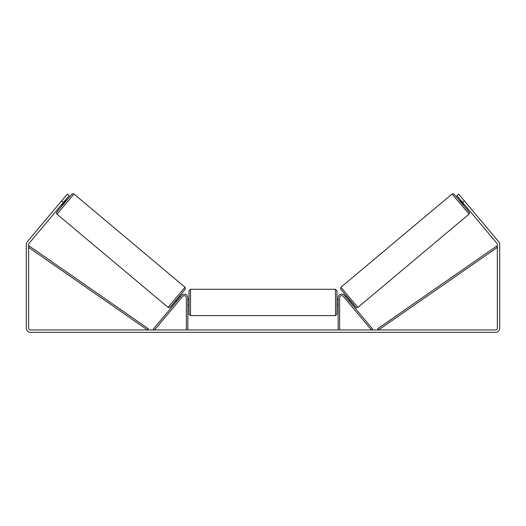<?xml version="1.0" encoding="UTF-8"?>
<svg xmlns="http://www.w3.org/2000/svg" width="526" height="526" viewBox="0 0 526 526"><rect width="100%" height="100%" fill="white"/><g stroke="black" fill="none" stroke-linecap="round" stroke-linejoin="round"><path stroke-width="0.79" d="M339.632 329.953L339.632 297.703A2.071 2.071 0 0 1 343.287 296.375L371.468 329.953L372.599 329.006L344.425 295.421A3.55 3.55 0 0 0 338.152 297.703L338.152 329.953M468.975 214.194L357.93 307.375L349.33 297.4L340.999 287.203L452.051 194.022L469.12 214.056L469.494 212.885L468.771 211.564L457.554 198.078L453.767 193.884L452.051 194.022M463.551 205.423L459.744 200.893L460.664 200.123M462.597 198.743L466.161 202.99M461.21 200.768L460.947 200.985L463.662 204.226L463.925 204.009M345.523 296.736L346.312 296.072M349.33 301.267L350.119 300.602M347.653 301.569L344.392 297.683M346.069 297.381L348.784 300.622M348.192 302.22L347.627 301.589M463.662 204.226L460.947 200.985M63.436 202.385L61.621 200.866L67.328 194.068L69.143 195.587L29.081 243.328A1.775 1.775 0 0 0 28.667 244.472L28.667 328.178A1.775 1.775 0 0 0 30.442 329.953L495.558 329.953A1.775 1.775 0 0 0 497.333 328.178L497.333 244.472A1.775 1.775 0 0 0 496.919 243.328L456.857 195.587L458.672 194.068L464.379 200.866L462.564 202.385M61.621 200.866L27.267 241.809A4.142 4.142 0 0 0 26.3 244.472L26.3 328.178A4.142 4.142 0 0 0 30.442 332.32L495.558 332.32A4.142 4.142 0 0 0 499.7 328.178L499.7 244.472A4.142 4.142 0 0 0 498.733 241.809L464.379 200.866M466.279 203.135L465.517 202.227M59.721 203.135L63.403 198.743M186.368 329.953L186.368 297.703A2.071 2.071 0 0 0 182.713 296.375L154.532 329.953L153.401 329.006L181.575 295.421A3.55 3.55 0 0 1 187.848 297.703L187.848 329.953M189.031 302.437L189.031 290.753L190.511 289.274L190.511 315.607L189.031 314.127L189.031 302.437M335.489 289.274L336.969 290.753L336.969 314.127L335.489 315.607L335.489 289.274L190.511 289.274M338.152 304.554L338.152 300.326M187.848 300.326L187.848 304.554M185.001 287.203L73.949 194.022L57.025 214.194L168.07 307.375L185.001 287.203L185.428 288.873L177.735 298.406C167.577 310.518 170.043 307.506 168.07 307.375M61.535 204.653L62.449 205.423L64.382 203.181L66.256 200.893L65.336 200.123M64.79 200.768L65.053 200.985L62.338 204.226L62.075 204.009M177.808 302.22L181.608 297.683M180.477 296.736L179.688 296.072M176.67 301.267L175.881 300.602M179.931 297.381L177.216 300.622M62.338 204.226L65.053 200.985M28.667 247.43L147.484 329.953L148.325 328.743L29.509 246.214L28.667 247.43M497.333 247.43L378.516 329.953L377.675 328.743L496.491 246.214L497.333 247.43M340.822 289.287L355.846 307.191M57.025 214.194L56.506 213.234L56.788 212.149L62.331 205.324L72.055 194.009L73.134 193.68L73.949 194.022M185.178 289.287L170.154 307.191M357.93 307.375C355.957 307.506 358.423 310.518 348.265 298.406L340.572 288.873L340.999 287.203M336.969 299.478L338.152 299.478M338.152 305.396L336.969 305.396M335.489 315.607L190.511 315.607M189.031 299.478L187.848 299.478M189.031 305.396L187.848 305.396"/></g></svg>
